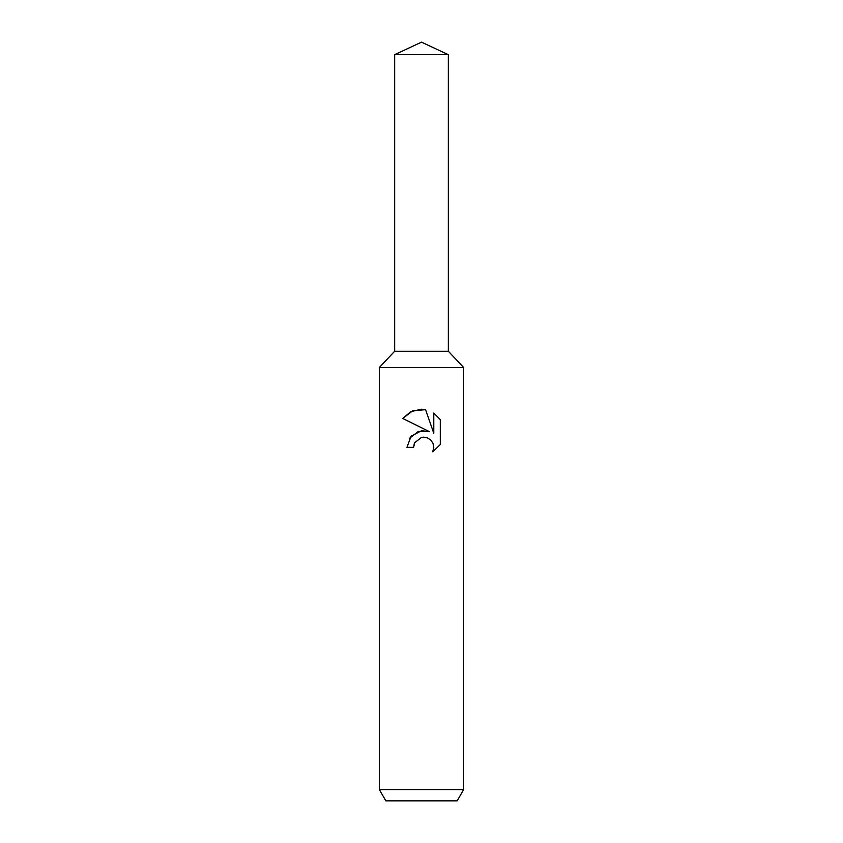 <?xml version="1.0" encoding="UTF-8"?>
<svg xmlns="http://www.w3.org/2000/svg" width="843" height="843" viewBox="0 0 843 843"><rect width="100%" height="100%" fill="white"/><g stroke="black" fill="none" stroke-linecap="round" stroke-linejoin="round"><path stroke-width="1.26" d="M394.661 54.669L448.339 54.669L421.5 42.15L394.661 54.669L394.661 351.246L421.5 351.246L394.661 351.246L379.35 367.495L463.65 367.495L463.65 789.606L379.35 789.606L385.841 800.85L457.159 800.85L463.65 789.606M448.339 54.669L448.339 351.246L421.5 351.246L448.339 351.246L463.65 367.495M425.578 409.645L412.701 410.804L402.722 418.465L410.826 411.647L421.5 409.203L425.578 409.645L433.776 433.249L433.776 413.028L440.288 419.614L440.288 444.556L432.733 451.795L433.797 447.275L433.028 443.407L430.847 440.141L427.58 437.949L423.702 437.169L421.5 437.422L414.672 442.754L413.597 447.338L406.958 447.338L411.078 436.252L421.5 430.72L429.551 431.7L402.712 418.465M413.597 447.338L414.282 443.639M432.733 451.795L440.288 444.556M429.551 431.7L418.36 431.426L409.561 438.286M414.672 442.754L421.468 437.422M421.5 437.422L426.516 437.57M440.288 419.614L433.776 413.028M379.35 367.495L379.35 789.606"/></g></svg>
